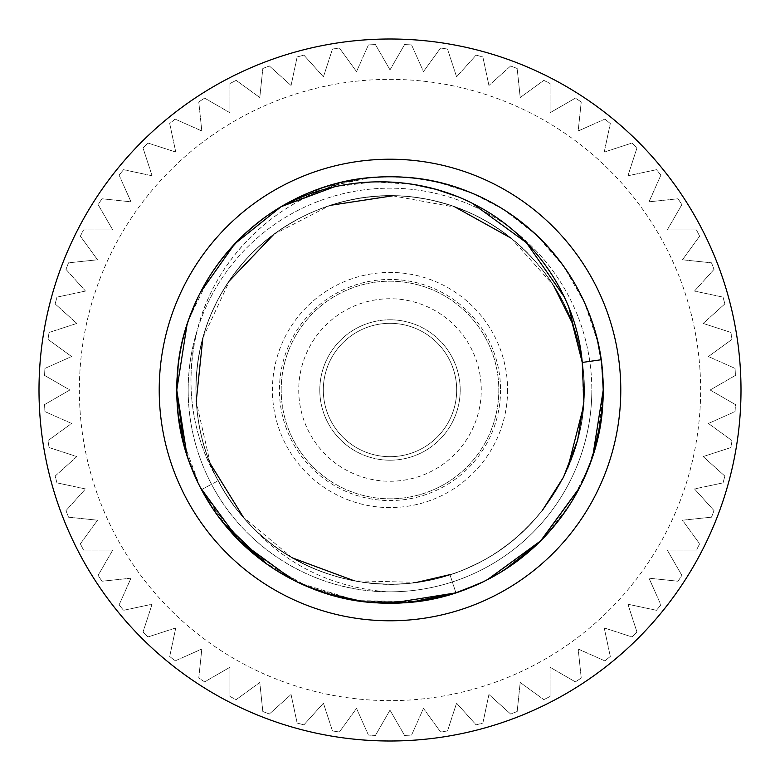 <?xml version="1.0" encoding="UTF-8"?>
<svg xmlns="http://www.w3.org/2000/svg" width="780" height="780" viewBox="0 0 780 780"><rect width="100%" height="100%" fill="white"/><g stroke="black" fill="none" stroke-linecap="round" stroke-linejoin="round"><path stroke-width="0.58" stroke-dasharray="3.9 2.92" d="M741 390A351 351 0 0 0 390 39A351 351 0 0 0 39 390A351 351 0 0 0 390 741A351 351 0 0 0 741 390M404.586 44.577A345.735 345.735 0 0 1 411.596 44.938L423.462 71.594L440.612 47.989A345.735 345.735 0 0 1 447.554 49.091L456.563 76.83L476.083 55.156A345.735 345.735 0 0 1 482.869 56.969L488.933 85.508L510.617 65.988A345.735 345.735 0 0 1 517.169 68.504L520.221 97.519L543.826 80.369A345.735 345.735 0 0 1 550.085 83.558L550.085 112.73L575.347 98.143A345.735 345.735 0 0 1 581.236 101.965L578.185 130.982L604.841 119.116A345.735 345.735 0 0 1 610.301 123.542L604.227 152.071L631.975 143.062A345.735 345.735 0 0 1 636.938 148.024L627.929 175.773L656.458 169.699A345.735 345.735 0 0 1 660.884 175.159L649.018 201.815L678.034 198.764A345.735 345.735 0 0 1 681.856 204.653L667.27 229.915L696.442 229.915A345.735 345.735 0 0 1 699.631 236.174L682.481 259.779L711.496 262.831A345.735 345.735 0 0 1 714.012 269.383L694.492 291.067L723.031 297.131A345.735 345.735 0 0 1 724.844 303.917L703.17 323.437L730.909 332.446A345.735 345.735 0 0 1 732.01 339.388L708.406 356.538L735.062 368.404A345.735 345.735 0 0 1 735.423 375.414L710.161 390L735.423 404.586A345.735 345.735 0 0 1 735.062 411.596L708.406 423.462L732.01 440.612A345.735 345.735 0 0 1 730.909 447.554L703.17 456.563L724.844 476.083A345.735 345.735 0 0 1 723.031 482.869L694.492 488.933L714.012 510.617A345.735 345.735 0 0 1 711.496 517.169L682.481 520.221L699.631 543.826A345.735 345.735 0 0 1 696.442 550.085L667.27 550.085L681.856 575.347A345.735 345.735 0 0 1 678.034 581.236L649.018 578.185L660.884 604.841A345.735 345.735 0 0 1 656.458 610.301L627.929 604.227L636.938 631.975A345.735 345.735 0 0 1 631.975 636.938L604.227 627.929L610.301 656.458A345.735 345.735 0 0 1 604.841 660.884L578.185 649.018L581.236 678.034A345.735 345.735 0 0 1 575.347 681.856L550.085 667.27L550.085 696.442A345.735 345.735 0 0 1 543.826 699.631L520.221 682.481L517.169 711.496A345.735 345.735 0 0 1 510.617 714.012L488.933 694.492L482.869 723.031A345.735 345.735 0 0 1 476.083 724.844L456.563 703.17L447.554 730.909A345.735 345.735 0 0 1 440.612 732.01L423.462 708.406L411.596 735.062A345.735 345.735 0 0 1 404.586 735.423L390 710.161L375.414 735.423A345.735 345.735 0 0 1 368.404 735.062L356.538 708.406L339.388 732.01A345.735 345.735 0 0 1 332.446 730.909L323.437 703.17L303.917 724.844A345.735 345.735 0 0 1 297.131 723.031L291.067 694.492L269.383 714.012A345.735 345.735 0 0 1 262.831 711.496L259.779 682.481L236.174 699.631A345.735 345.735 0 0 1 229.915 696.442L229.915 667.27L204.653 681.856A345.735 345.735 0 0 1 198.764 678.034L201.815 649.018L175.159 660.884A345.735 345.735 0 0 1 169.699 656.458L175.773 627.929L148.024 636.938A345.735 345.735 0 0 1 143.062 631.975L152.071 604.227L123.542 610.301A345.735 345.735 0 0 1 119.116 604.841L130.982 578.185L101.965 581.236A345.735 345.735 0 0 1 98.143 575.347L112.73 550.085L83.558 550.085A345.735 345.735 0 0 1 80.369 543.826L97.519 520.221L68.504 517.169A345.735 345.735 0 0 1 65.988 510.617L85.508 488.933L56.969 482.869A345.735 345.735 0 0 1 55.156 476.083L76.83 456.563L49.091 447.554A345.735 345.735 0 0 1 47.989 440.612L71.594 423.462L44.938 411.596A345.735 345.735 0 0 1 44.577 404.586L69.839 390L44.577 375.414A345.735 345.735 0 0 1 44.938 368.404L71.594 356.538L47.989 339.388A345.735 345.735 0 0 1 49.091 332.446L76.83 323.437L55.156 303.917A345.735 345.735 0 0 1 56.969 297.131L85.508 291.067L65.988 269.383A345.735 345.735 0 0 1 68.504 262.831L97.519 259.779L80.369 236.174A345.735 345.735 0 0 1 83.558 229.915L112.73 229.915L98.143 204.653A345.735 345.735 0 0 1 101.965 198.764L130.982 201.815L119.116 175.159A345.735 345.735 0 0 1 123.542 169.699L152.071 175.773L143.062 148.024A345.735 345.735 0 0 1 148.024 143.062L175.773 152.071L169.699 123.542A345.735 345.735 0 0 1 175.159 119.116L201.815 130.982L198.764 101.965A345.735 345.735 0 0 1 204.653 98.143L229.915 112.73L229.915 83.558A345.735 345.735 0 0 1 236.174 80.369L259.779 97.519L262.831 68.504A345.735 345.735 0 0 1 269.383 65.988L291.067 85.508L297.131 56.969A345.735 345.735 0 0 1 303.917 55.156L323.437 76.83L332.446 49.091A345.735 345.735 0 0 1 339.388 47.989L356.538 71.594L368.404 44.938A345.735 345.735 0 0 1 375.414 44.577L390 69.839L404.586 44.577A345.735 345.735 0 0 1 411.596 44.938L423.462 71.594L440.612 47.989A345.735 345.735 0 0 1 447.554 49.091L456.563 76.83L476.083 55.156A345.735 345.735 0 0 1 482.869 56.969L488.933 85.508L510.617 65.988A345.735 345.735 0 0 1 517.169 68.504L520.221 97.519L543.826 80.369A345.735 345.735 0 0 1 550.085 83.558L550.085 112.73L575.347 98.143A345.735 345.735 0 0 1 581.236 101.965L578.185 130.982L604.841 119.116A345.735 345.735 0 0 1 610.301 123.542L604.227 152.071L631.975 143.062A345.735 345.735 0 0 1 636.938 148.024L627.929 175.773L656.458 169.699A345.735 345.735 0 0 1 660.884 175.159L649.018 201.815L678.034 198.764A345.735 345.735 0 0 1 681.856 204.653L667.27 229.915L696.442 229.915A345.735 345.735 0 0 1 699.631 236.174L682.481 259.779L711.496 262.831A345.735 345.735 0 0 1 714.012 269.383L694.492 291.067L723.031 297.131A345.735 345.735 0 0 1 724.844 303.917L703.17 323.437L730.909 332.446A345.735 345.735 0 0 1 732.01 339.388L708.406 356.538L735.062 368.404A345.735 345.735 0 0 1 735.423 375.414L710.161 390L735.423 404.586A345.735 345.735 0 0 1 735.062 411.596L708.406 423.462L732.01 440.612A345.735 345.735 0 0 1 730.909 447.554L703.17 456.563L724.844 476.083A345.735 345.735 0 0 1 723.031 482.869L694.492 488.933L714.012 510.617A345.735 345.735 0 0 1 711.496 517.169L682.481 520.221L699.631 543.826A345.735 345.735 0 0 1 696.442 550.085L667.27 550.085L681.856 575.347A345.735 345.735 0 0 1 678.034 581.236L649.018 578.185L660.884 604.841A345.735 345.735 0 0 1 656.458 610.301L627.929 604.227L636.938 631.975A345.735 345.735 0 0 1 631.975 636.938L604.227 627.929L610.301 656.458A345.735 345.735 0 0 1 604.841 660.884L578.185 649.018L581.236 678.034A345.735 345.735 0 0 1 575.347 681.856L550.085 667.27L550.085 696.442A345.735 345.735 0 0 1 543.826 699.631L520.221 682.481L517.169 711.496A345.735 345.735 0 0 1 510.617 714.012L488.933 694.492L482.869 723.031A345.735 345.735 0 0 1 476.083 724.844L456.563 703.17L447.554 730.909A345.735 345.735 0 0 1 440.612 732.01L423.462 708.406L411.596 735.062A345.735 345.735 0 0 1 404.586 735.423L390 710.161L375.414 735.423A345.735 345.735 0 0 1 368.404 735.062L356.538 708.406L339.388 732.01A345.735 345.735 0 0 1 332.446 730.909L323.437 703.17L303.917 724.844A345.735 345.735 0 0 1 297.131 723.031L291.067 694.492L269.383 714.012A345.735 345.735 0 0 1 262.831 711.496L259.779 682.481L236.174 699.631A345.735 345.735 0 0 1 229.915 696.442L229.915 667.27L204.653 681.856A345.735 345.735 0 0 1 198.764 678.034L201.815 649.018L175.159 660.884A345.735 345.735 0 0 1 169.699 656.458L175.773 627.929L148.024 636.938A345.735 345.735 0 0 1 143.062 631.975L152.071 604.227L123.542 610.301A345.735 345.735 0 0 1 119.116 604.841L130.982 578.185L101.965 581.236A345.735 345.735 0 0 1 98.143 575.347L112.73 550.085L83.558 550.085A345.735 345.735 0 0 1 80.369 543.826L97.519 520.221L68.504 517.169A345.735 345.735 0 0 1 65.988 510.617L85.508 488.933L56.969 482.869A345.735 345.735 0 0 1 55.156 476.083L76.83 456.563L49.091 447.554A345.735 345.735 0 0 1 47.989 440.612L71.594 423.462L44.938 411.596A345.735 345.735 0 0 1 44.577 404.586L69.839 390L44.577 375.414A345.735 345.735 0 0 1 44.938 368.404L71.594 356.538L47.989 339.388A345.735 345.735 0 0 1 49.091 332.446L76.83 323.437L55.156 303.917A345.735 345.735 0 0 1 56.969 297.131L85.508 291.067L65.988 269.383A345.735 345.735 0 0 1 68.504 262.831L97.519 259.779L80.369 236.174A345.735 345.735 0 0 1 83.558 229.915L112.73 229.915L98.143 204.653A345.735 345.735 0 0 1 101.965 198.764L130.982 201.815L119.116 175.159A345.735 345.735 0 0 1 123.542 169.699L152.071 175.773L143.062 148.024A345.735 345.735 0 0 1 148.024 143.062L175.773 152.071L169.699 123.542A345.735 345.735 0 0 1 175.159 119.116L201.815 130.982L198.764 101.965A345.735 345.735 0 0 1 204.653 98.143L229.915 112.73L229.915 83.558A345.735 345.735 0 0 1 236.174 80.369L259.779 97.519L262.831 68.504A345.735 345.735 0 0 1 269.383 65.988L291.067 85.508L297.131 56.969A345.735 345.735 0 0 1 303.917 55.156L323.437 76.83L332.446 49.091A345.735 345.735 0 0 1 339.388 47.989L356.538 71.594L368.404 44.938A345.735 345.735 0 0 1 375.414 44.577L390 69.839L404.586 44.577M700.635 390A310.635 310.635 0 0 0 390 79.365A310.635 310.635 0 0 0 79.365 390A310.635 310.635 0 0 0 390 700.635A310.635 310.635 0 0 0 700.635 390M500.565 390A110.565 110.565 0 0 1 391.238 500.555A110.565 110.565 0 0 1 279.435 390A110.565 110.565 0 0 1 388.762 279.445A110.565 110.565 0 0 1 500.565 390A110.565 110.565 0 0 0 390 279.435A110.565 110.565 0 0 0 279.435 390A110.565 110.565 0 0 0 390 500.565A110.565 110.565 0 0 0 500.565 390M323.31 390A66.69 66.69 0 0 1 390.916 323.32A66.69 66.69 0 0 1 456.661 391.823A66.69 66.69 0 0 1 389.084 456.68A66.69 66.69 0 0 1 323.31 390A66.69 66.69 0 0 0 389.132 456.68A66.69 66.69 0 0 0 456.69 390A66.69 66.69 0 0 0 390.868 323.32A66.69 66.69 0 0 0 323.31 390A66.69 66.69 0 0 0 389.132 456.68A66.69 66.69 0 0 0 456.69 390A66.69 66.69 0 0 0 390.868 323.32A66.69 66.69 0 0 0 323.31 390A66.69 66.69 0 0 0 389.084 456.68A66.69 66.69 0 0 0 456.69 390M281.19 390A108.81 108.81 0 0 1 390 281.19A108.81 108.81 0 0 1 498.81 390A108.81 108.81 0 0 1 390 498.81A108.81 108.81 0 0 1 281.19 390A108.81 108.81 0 0 0 390 498.81A108.81 108.81 0 0 0 498.81 390A108.81 108.81 0 0 0 390 281.19A108.81 108.81 0 0 0 281.19 390M481.26 390A91.26 91.26 0 0 0 390 298.74A91.26 91.26 0 0 0 298.74 390A91.26 91.26 0 0 0 390 481.26A91.26 91.26 0 0 0 481.26 390M582.241 362.456L601.078 359.755L603.233 390L601.078 359.755C591.659 290.345 545.474 227.428 482.03 197.652C419.045 166.939 341.084 170.44 281.131 206.661L341.328 182.393M601.887 366.122L601.166 360.409M597.821 342.264L584.581 302.776L563.911 266.623L536.611 235.17L503.724 209.625M503.451 209.45L472.212 193.255L438.731 182.413M437.444 182.111L416.54 178.425M413.878 178.113L390 176.768M389.142 176.768L366.122 178.113M364.942 178.24L342.556 182.111M200.431 292.373L197.886 297.482M188.731 319.576L187.024 324.675M186.907 454.964L187.336 456.29M487.656 579.55L473.382 586.258M597.714 438.175L603.233 390C606.167 276.061 503.938 173.833 390 176.768C276.061 173.833 173.823 276.061 176.768 390C173.823 276.061 276.061 173.833 390 176.768C503.938 173.833 606.167 276.061 603.233 390C606.167 276.061 503.938 173.833 390 176.768C276.061 173.833 173.833 276.061 176.768 390C173.833 276.061 276.061 173.833 390 176.768C503.938 173.833 606.167 276.061 603.233 390C606.167 503.938 503.938 606.167 390 603.233C276.061 606.167 173.833 503.938 176.768 390C173.833 276.061 276.061 173.823 390 176.768C503.948 173.833 606.167 276.061 603.233 390C606.167 503.938 503.938 606.167 390 603.233C276.061 606.167 173.833 503.938 176.768 390C173.833 276.061 276.061 173.833 390 176.768C503.938 173.833 606.167 276.061 603.233 390C604.568 480.1 541.993 566.221 455.89 592.8L406.731 602.579L356.635 600.61L308.402 586.999L264.664 562.507L227.857 528.479L200.011 486.808L182.656 439.774L176.768 390C173.833 276.061 276.061 173.833 390 176.768C503.938 173.833 606.167 276.061 603.233 390C606.167 503.938 503.938 606.177 390 603.233C276.061 606.167 173.833 503.938 176.768 390C173.833 276.061 276.061 173.833 390 176.768C503.938 173.833 606.167 276.061 603.233 390C604.861 485.394 534.29 575.591 441.305 596.963C349.108 621.504 244.579 574.714 201.454 489.596L211.555 484.292M478.579 583.966L485.95 580.427M516.38 561.746L520.211 558.86M538.609 542.919L541.33 540.218M579.365 488.026L581.353 484.087M590.831 461.653L594.145 451.581M595.393 447.291L597.694 438.292M582.173 362.466C595.345 444.815 548.087 532.379 471.49 566.192C396.308 602.521 298.886 582.192 244.579 518.593C193.508 462.637 181.33 375.307 214.256 307.476C248.693 230.89 336.482 184.431 418.714 197.954C501.94 209.05 571.584 279.786 582.231 362.476C595.393 445.38 547.677 532.35 471.452 566.309C395.811 602.589 298.847 581.919 244.393 518.534C188.078 456.495 179.946 357.708 225.147 287.293C264.732 222.583 343.941 185.698 419.172 198.032C501.725 209.332 571.935 279.62 582.26 362.934C595.14 445.253 547.872 532.701 471.042 566.417C395.86 602.423 298.506 582.104 244.237 518.212C188.107 456.505 179.78 357.347 225.371 287.128C268.418 215.563 361.101 179.293 441.334 202.79C522.356 223.499 583.538 301.987 584.074 385.476C587.486 469.141 529.717 550.163 449.992 574.636C371.104 601.702 276.754 570.112 230.334 500.419C181.691 432.559 185.055 333.089 238.436 268.71C284.837 208.826 368.794 181.896 441.256 202.732C522.6 223.567 583.391 302.113 584.123 385.447C587.428 469.345 529.639 550.066 449.992 574.694C370.558 601.838 276.715 569.692 230.217 500.399C181.545 432.081 185.318 333.011 238.466 268.515C289.955 202.42 385.895 177.518 462.998 210.015C533.53 237.949 583.42 309.68 584.132 385.915C587.116 469.19 529.874 550.387 449.543 574.801C370.646 601.575 276.393 569.946 230.041 500.019C181.711 432.101 185.075 332.699 238.748 268.31C289.955 202.449 386.217 177.294 463.203 210.21C541.086 240.376 592.663 325.494 583.235 408.564C576.683 491.936 509.808 565.636 427.645 580.437C345.793 598.114 256.094 555.048 218.341 480.685M601.058 420.41L603.233 390C606.167 503.938 503.938 606.177 390 603.233C276.061 606.167 173.833 503.938 176.768 390L178.113 413.878L182.949 440.963M178.113 413.878L182.111 437.444M187.551 456.953L186.459 453.55M482.518 582.114L487.325 579.725M592.907 455.54L593.551 453.521M597.022 441.08L601.887 413.878M583.411 406.741L582.26 362.456C595.316 444.873 548.135 532.35 471.51 566.251C396.26 602.53 298.915 582.212 244.53 518.632C193.508 462.589 181.282 375.336 214.217 307.456C248.664 230.87 336.463 184.392 418.714 197.925C501.95 209.011 571.642 279.767 582.25 362.476C595.452 445.36 547.706 532.418 471.452 566.319C395.86 602.648 298.779 581.968 244.393 518.534C188.029 456.563 179.878 357.659 225.147 287.303C264.644 222.534 343.96 185.669 419.162 198.003C501.745 209.293 571.954 279.591 582.299 362.924C595.169 445.273 547.911 532.691 471.071 566.465C395.85 602.443 298.526 582.133 244.189 518.261C188.087 456.476 179.761 357.396 225.322 287.099C268.447 215.534 361.033 179.293 441.344 202.722C522.385 223.519 583.528 301.938 584.132 385.476C587.476 469.199 529.757 550.115 450.021 574.724C378.661 598.904 293.816 575.874 244.676 518.768C188.155 457.099 179.975 358.332 224.63 288.22C267.335 216.206 359.463 179.849 439.501 202.225C520.816 222.261 582.27 299.871 584.074 382.99C587.662 458.913 542.315 533.267 473.665 565.276C398.941 602.238 301.87 583.45 246.451 520.825C189.511 460.073 179.244 361.706 223.226 290.482C264.829 218.458 356.021 180.034 436.946 201.562C510.188 218.917 570.053 283.013 581.49 357.883C596.612 439.813 551.587 528.148 476.258 563.95C402.129 602.258 304.58 584.6 248.528 522.99C190.291 463.076 179.069 364.591 221.705 293.153C258.638 226.853 336.95 187.804 411.743 197.008C495.037 205.12 567.138 272.815 581.032 354.929C597.314 436.936 553.566 525.583 478.861 562.702C405.142 601.926 307.69 585.946 250.38 525.018M333.976 186.976L373.796 181.828L413.488 184.421M435.308 189.189L436.732 189.589M456.729 196.355L472.329 203.317M564.203 296.751L568.834 307.359M201.474 489.635L218.283 480.714C226.912 496.987 237.627 511.777 250.448 525.086C286.338 565.071 331.783 587.301 386.782 591.796C314.389 591.298 244.939 548.613 211.575 484.322A201.825 201.825 0 0 1 188.175 390A201.825 201.825 0 0 0 390 591.825A201.825 201.825 0 0 0 591.825 390A201.825 201.825 0 0 1 386.782 591.796M416.793 582.358L354.218 580.798M292.334 557.866L243.37 517.228M210.376 463.837L196.219 401.593M202.8 338.286L229.612 280.634M273.683 234.478L330.008 205.374M392.691 195.809L455.471 207.246M511.046 238.134L553.585 285.47M279.055 207.899L322.949 187.58L370.315 177.684C287.362 188.175 216.479 251.979 197.359 329.803A201.825 201.825 0 0 0 188.175 390A201.825 201.825 0 0 1 390 188.175A201.825 201.825 0 0 1 591.825 390A201.825 201.825 0 0 0 197.359 329.803C184.353 383.887 191.324 434.197 218.273 480.724C186.927 428.542 181.828 360.896 206.486 302.689C233.278 237.149 297.414 187.18 370.315 177.684A213.232 213.232 0 0 0 201.454 489.596M547.267 533.988L571.116 502.544L588.754 467.24L599.576 429.293L603.233 390C606.167 503.938 503.938 606.167 390 603.233C276.061 606.167 173.833 503.938 176.768 390A213.232 213.232 0 0 1 390 176.768A213.232 213.232 0 0 1 603.233 390A213.232 213.232 0 0 1 390 603.233A213.232 213.232 0 0 1 176.768 390L178.074 413.595M178.142 365.8L182.257 341.923M182.471 341.006L188.974 318.883M189.053 318.679L210.278 275.243M210.317 275.184L224.503 255.538M240.835 237.627L259.096 221.686M259.135 221.647L278.947 207.968M201.084 488.894L196.336 479.222M192.728 470.935L185.796 451.386M185.309 449.748L176.768 390C173.833 276.061 276.061 173.833 390 176.768C503.938 173.833 606.167 276.061 603.233 390C606.167 276.061 503.938 173.833 390 176.768C276.061 173.833 173.833 276.061 176.768 390C173.833 276.061 276.061 173.833 390 176.768C503.938 173.833 606.177 276.061 603.233 390M203.492 493.36L213.613 509.818M214.675 511.358L226.57 526.968M227.916 528.548L233.62 534.963M237.325 538.853L240.805 542.344M241.751 543.27L244.208 545.6M262.285 560.752L264.576 562.448M270.562 566.641L280.078 572.715M289.136 577.863L298.067 582.397M298.906 582.797L302.874 584.62M330.798 594.847L346.135 598.669M356.899 600.649L367.692 602.062M391.043 603.233L394.622 603.184M400.589 602.969L424.388 600.444M434.08 598.63L440.212 597.236M459.059 591.737L463.846 590.041M474.464 585.79L489.187 578.76M494.578 575.825L504.592 569.819M538.678 542.851L541.193 540.365M181.993 436.898L183.661 443.791M185.689 451.035L188.458 459.625M197.399 481.504L199.963 486.71M209.878 504.133L248.927 549.9L299.198 582.933L356.694 600.62L416.851 601.536M419.533 601.175L433.046 598.845M433.894 598.669L455.89 592.8L450.002 574.675L455.89 592.8M183.856 444.512L189.16 461.633M212.657 508.394L222.261 521.654M266.867 564.086L275.866 570.121M319.576 591.269L324.889 593.044M330.496 594.76L340.772 597.47M362.934 601.507L366.122 601.887M392.203 603.223L392.779 603.213M395.791 603.154L414.005 601.877L395.528 603.164M197.886 482.518L200.509 487.783M212.121 507.585L222.436 521.879M266.253 563.648L275.632 569.966M292.666 579.716L297.482 582.114M329.872 594.584L340.87 597.5M390 603.233L390.644 603.233M392.087 603.223L392.613 603.213M455.627 592.878L460.424 591.269M473.431 586.228L487.919 579.423M579.559 487.646L582.114 482.518M591.269 460.424L592.322 457.343M507.585 390A117.585 117.585 0 0 1 390 507.585A117.585 117.585 0 0 1 272.415 390A117.585 117.585 0 0 1 390 272.415A117.585 117.585 0 0 1 507.585 390M319.8 390A70.2 70.2 0 0 1 390 319.8A70.2 70.2 0 0 1 460.2 390A70.2 70.2 0 0 1 390 460.2A70.2 70.2 0 0 1 319.8 390A70.2 70.2 0 0 0 389.084 460.19A70.2 70.2 0 0 0 460.2 390A70.2 70.2 0 0 0 390.916 319.81A70.2 70.2 0 0 0 319.8 390"/><path stroke-width="1.17" d="M39 390A351 351 0 0 1 390 39A351 351 0 0 1 741 390A351 351 0 0 1 390 741A351 351 0 0 1 39 390M159.218 390A230.782 230.782 0 0 0 390 620.783A230.782 230.782 0 0 0 620.783 390A230.782 230.782 0 0 0 390 159.218A230.782 230.782 0 0 0 159.218 390M187.024 324.675L176.768 390A213.232 213.232 0 0 0 390 603.233A213.232 213.232 0 0 0 603.233 390A213.232 213.232 0 0 0 390 176.768A213.232 213.232 0 0 0 176.768 390L186.907 454.964M568.834 307.359L582.26 362.456C576.742 297.999 536.455 236.876 476.97 205.715C417.885 173.823 342.157 173.579 281.131 206.661A213.232 213.232 0 0 1 601.078 359.755L582.26 362.456L583.869 401.671L577.58 440.271L563.55 477.116L542.451 510.325M592.829 455.783L603.233 390L601.887 366.122M601.166 360.409L597.821 342.264M438.731 182.413L437.444 182.111M416.54 178.425L413.878 178.113M390 176.768L389.142 176.768M366.122 178.113L364.942 178.24M342.556 182.111L341.328 182.393M333.976 186.976L281.131 206.661L234.741 243.838L200.431 292.373M197.886 297.482L188.731 319.576M197.886 482.518L189.16 461.633M200.538 487.831L239.392 540.95L292.598 579.686L239.382 540.94L200.538 487.831M297.482 582.114L319.576 591.269M324.538 592.937L362.642 601.468M455.549 592.907L411.323 602.16L366.122 601.887L411.372 602.16L455.647 592.878M473.382 586.258L460.424 591.269L482.518 582.114M487.656 579.55L540.774 540.774L487.87 579.442L540.793 540.755L579.472 487.822M582.114 482.518L591.269 460.424M455.89 592.8L478.579 583.966M485.95 580.427L499.707 572.851M500.117 572.598L516.38 561.746M520.211 558.86L538.609 542.919M541.33 540.218L579.365 488.026M581.353 484.087L590.831 461.653M594.145 451.581L595.393 447.291M178.113 413.878L176.768 390L178.113 413.878L182.111 437.444L187.336 456.29M329.872 594.584L324.607 592.956L362.71 601.477L340.87 597.5M540.91 540.647L579.55 487.675L540.618 540.93L487.325 579.725M592.898 455.569L601.058 420.41M592.322 457.343L597.889 437.444L601.887 413.878L603.233 390L592.907 455.54M182.111 437.444L187.551 456.953M200.47 487.705L239.226 540.774L292.715 579.745M324.773 593.005L362.895 601.507M366.122 601.887L390 603.233M390.751 603.233L455.432 592.946M593.551 453.521L597.022 441.08M413.488 184.421L435.308 189.189M436.732 189.589L456.729 196.355M472.329 203.317L526.412 242.668L564.203 296.751M449.992 574.636L416.793 582.358M354.218 580.798L292.334 557.866M243.37 517.228L210.376 463.837M196.219 401.593L202.8 338.286M229.612 280.634L273.683 234.478M330.008 205.374L392.691 195.809M455.471 207.246L511.046 238.134M553.585 285.47L572.081 322.598L582.26 362.456M583.411 406.741L567.684 468.4M183.856 444.512L176.768 390L178.142 365.8M182.257 341.923L182.471 341.006M224.503 255.538L240.835 237.627M203.492 493.36L201.084 488.894M196.336 479.222L192.728 470.935M185.796 451.386L185.309 449.748M213.613 509.818L214.675 511.358M226.57 526.968L227.916 528.548M233.62 534.963L237.325 538.853M240.805 542.344L241.751 543.27M244.208 545.6L262.285 560.752M264.576 562.448L270.562 566.641M280.078 572.715L289.136 577.863M298.067 582.397L298.906 582.797M302.874 584.62L330.798 594.847M346.135 598.669L356.899 600.649M367.692 602.062L391.043 603.233M394.622 603.184L400.589 602.969M424.388 600.444L434.08 598.63M440.212 597.236L459.059 591.737M463.846 590.041L474.464 585.79M489.187 578.76L494.578 575.825M504.592 569.819L538.678 542.851M541.193 540.365L547.267 533.988M178.074 413.595L181.993 436.898M183.661 443.791L185.689 451.035M188.458 459.625L197.399 481.504M199.963 486.71L209.878 504.133M416.851 601.536L419.533 601.175M433.046 598.845L433.894 598.669M200.314 487.402L212.657 508.394M222.261 521.654L239.187 540.745M239.226 540.774L266.867 564.086M275.866 570.121L292.822 579.803M324.889 593.044L330.496 594.76M340.772 597.47L362.934 601.507M390.683 603.233L392.203 603.223M392.779 603.213L395.791 603.154M455.627 592.878L414.005 601.877L455.54 592.907M579.559 487.646L540.95 540.608L579.316 488.124M182.949 440.963L186.459 453.55M200.509 487.783L212.121 507.585M222.436 521.879L266.253 563.648M275.632 569.966L292.666 579.716M390.644 603.233L392.087 603.223M392.613 603.213L395.528 603.164M460.424 591.269L473.431 586.228M487.919 579.423L540.774 540.774M601.887 413.878L603.233 390"/></g></svg>
